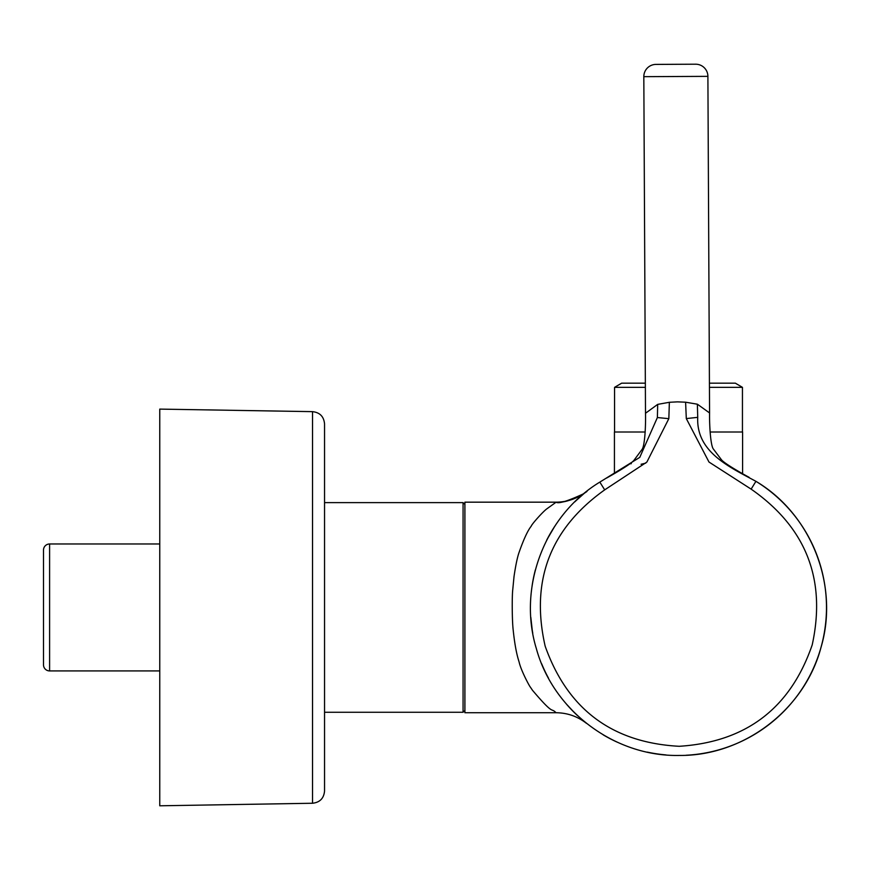 <?xml version="1.0" encoding="UTF-8"?>
<svg xmlns="http://www.w3.org/2000/svg" width="870" height="870" viewBox="0 0 870 870"><rect width="100%" height="100%" fill="white"/><g stroke="black" fill="none" stroke-linecap="round" stroke-linejoin="round"><path stroke-width="1.3" d="M675.109 64.304L695.63 64.206A12.202 12.202 0 0 1 707.897 76.353L643.822 76.669A12.202 12.202 0 0 1 655.969 64.402L656.284 64.402M657.774 64.391L659.221 64.38M661.755 64.369L662.809 64.369M686.158 755.247A147.998 147.998 0 0 0 755.932 481.327A147.998 147.998 0 0 1 686.158 755.247M556.06 712.726C550.34 706.951 554.788 716.608 532.483 690.28L530.287 687.006C530.015 687.169 521.184 671.118 519.151 662.179C518.172 658.84 515.388 651.01 513.191 630.065C512.017 620.451 511.984 595.526 512.756 589.653L514.018 576.571C515.692 565.196 517.4 557.05 519.162 552.145C523.773 539.074 527.807 530.406 531.265 526.132C531.57 524.382 543.174 511.386 546.915 508.787L556.137 502.175L464.906 502.175L464.906 712.726L556.06 712.726C567.381 712.845 577.506 716.38 586.445 723.329C577.506 716.38 567.381 712.845 556.05 712.726M586.217 491.757L583.911 493.638M581.856 495.378L576.788 499.956M555.702 524.86L550.819 532.636M530.863 617.711L532.179 629.608M566.239 703.884L574.243 712.486M586.445 491.583L583.172 493.964C567.523 501.185 558.486 503.926 556.082 502.175L556.082 502.175C567.392 502.066 577.506 498.532 586.423 491.594C590.839 489.114 570.339 503.893 556.137 502.175C567.414 502.066 577.495 498.543 586.402 491.615L584.607 493.062M707.897 76.353L709.572 412.945L697.37 404.202L685.604 402.201L677.48 401.864L669.367 402.288L657.687 404.376L645.496 413.261C645.855 426.202 644.735 446.125 642.06 449.409L633.958 460.317C629.804 465.406 603.693 479.631 606.803 477.934M685.604 402.201L686.299 418.579L708.996 462.046L751.136 489.136C806.098 527.47 826.457 579.376 812.21 644.866C790.417 708.223 746.079 742.034 679.198 746.297C612.284 742.708 567.61 709.333 545.175 646.192C530.276 580.856 550.112 528.742 604.693 489.864L646.878 462.068L668.834 418.666L657.383 417.546L639.776 457.359L601.833 480.871A147.998 147.998 0 0 0 601.159 481.284M586.815 491.289A147.998 147.998 0 0 0 574.842 501.827A147.998 147.998 0 0 1 586.815 491.289M554.658 526.437A147.998 147.998 0 0 0 546.664 540.226A147.998 147.998 0 0 1 554.658 526.437M535.333 569.97A147.998 147.998 0 0 0 532.135 585.586A147.998 147.998 0 0 1 535.333 569.97M530.841 617.395A147.998 147.998 0 0 0 532.766 633.219A147.998 147.998 0 0 1 530.841 617.395M541.651 663.788A147.998 147.998 0 0 0 548.502 678.176A147.998 147.998 0 0 1 541.651 663.788M566.631 704.341A147.998 147.998 0 0 0 577.702 715.814A147.998 147.998 0 0 1 566.631 704.341M603.204 734.856A147.998 147.998 0 0 0 617.341 742.219A147.998 147.998 0 0 1 603.204 734.856M647.313 752.126A147.998 147.998 0 0 0 666.007 754.921A147.998 147.998 0 0 1 647.313 752.126M604.693 489.864L599.832 482.1C544.729 515.475 517.433 587.174 536.388 648.737C553.374 710.877 614.84 756.791 679.242 755.443C743.654 756.15 804.663 709.626 821.03 647.323C839.365 585.564 811.362 514.148 755.932 481.327L751.136 489.136M159.765 543.978L49.601 543.978A6.101 6.101 0 0 0 43.5 550.09L43.5 664.821L43.5 550.09A6.101 6.101 0 0 1 49.601 543.978L49.601 670.922A6.101 6.101 0 0 1 43.5 664.821M324.543 712.269L324.543 423.864L324.543 791.047L324.543 712.269L463.068 712.269L464.906 710.442M159.765 736.836L159.765 409.107L312.537 411.651C319.845 412.467 323.847 416.534 324.543 423.864C323.847 416.534 319.845 412.467 312.537 411.651L312.537 803.249C319.845 802.434 323.847 798.366 324.543 791.047C323.847 798.366 319.845 802.434 312.537 803.249L159.765 805.794L159.765 736.836M742.588 473.758L742.588 431.998L710.094 431.998M709.452 387.346L742.447 387.346L742.447 431.998M742.447 387.346L735.357 383.17L709.431 383.17M645.344 383.17L621.658 383.17L614.557 387.346L645.366 387.346M645.192 431.998L614.427 431.998L614.427 473.595M547.078 539.422L554.679 526.404M577.245 499.521L580.768 496.324M580.812 496.291L583.553 493.932M575.962 500.739L583.987 493.573M697.37 404.202L697.729 417.35C696.12 452.008 729.169 466.875 755.932 481.327M657.383 417.546L657.687 404.376M669.367 402.288L668.834 418.666M675.805 64.304L655.969 64.402M464.906 504.469L463.068 502.632L463.068 712.269M697.729 417.35L686.299 418.579M643.822 76.669L645.496 413.261M159.765 670.922L49.601 670.922M614.557 387.346L614.557 431.998M463.068 502.632L324.543 502.632M709.572 412.945C709.344 425.887 710.659 445.723 713.346 448.996L721.491 459.806C725.656 464.841 751.767 478.75 748.907 477.228M601.518 481.056L600.441 481.719M641.081 464.265L645.725 463.134M629.739 463.83L631.305 463.666"/></g></svg>
